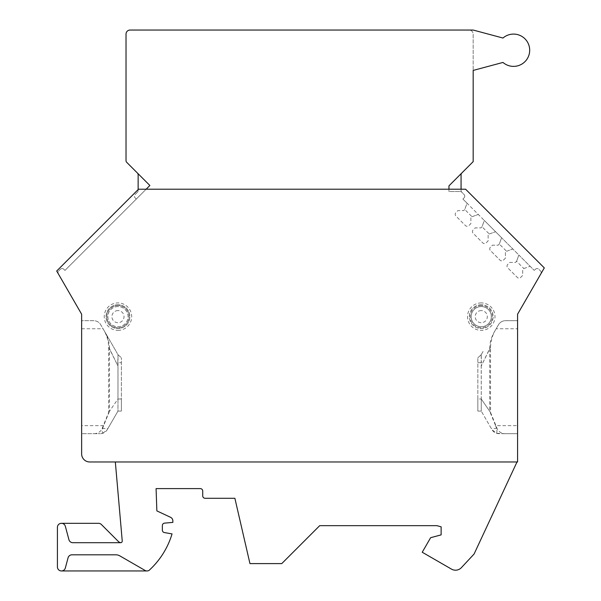 <?xml version="1.0" encoding="UTF-8"?>
<svg xmlns="http://www.w3.org/2000/svg" width="601" height="601" viewBox="0 0 601 601"><rect width="100%" height="100%" fill="white"/><g stroke="black" fill="none" stroke-linecap="round" stroke-linejoin="round"><path stroke-width="0.45" stroke-dasharray="3 2.25" d="M461.065 189.21L461.065 190.509A2.419 2.419 0 0 0 461.778 192.222L464.04 194.484A2.419 2.419 0 0 1 464.04 197.909A2.419 2.419 0 0 0 464.04 194.484L461.778 192.222A2.419 2.419 0 0 0 460.065 191.516L448.955 191.516L448.955 189.21L465.595 189.21L544.296 267.911L540.87 273.853A2.419 2.419 0 0 0 540.487 270.931L538.827 269.271A2.419 2.419 0 0 0 535.401 269.271L534.259 270.412L535.401 269.271A2.419 2.419 0 0 1 538.827 269.271L540.487 270.931A2.419 2.419 0 0 1 540.87 273.853L517.581 314.195L517.581 461.966L517.01 461.966L517.581 460.749L474.076 554.039L461.41 567.629A8.076 8.076 0 0 1 451.471 569.109L422.233 552.236L430.632 537.692L441.126 534.882L441.126 526.807L436.844 525.657L319.709 525.657L281.764 563.603L249.956 563.603L234.878 498.289L205.151 498.289A2.419 2.419 0 0 1 202.725 495.87L202.725 491.025A2.419 2.419 0 0 0 200.306 488.605L156.08 488.605L156.861 510.903L170.526 517.281A4.034 4.034 0 0 1 172.855 520.932L172.855 522.397L164.569 523.125A2.419 2.419 0 0 0 162.36 525.537L162.36 530.165A2.419 2.419 0 0 0 164.366 532.554L172.051 533.906A80.729 80.729 0 0 1 149.04 570.409A4.034 4.034 0 0 1 145.006 570.409L119.847 555.887A8.076 8.076 0 0 0 115.813 554.806L71.97 554.806A4.034 4.034 0 0 0 68.071 557.796L65.344 567.96A4.034 4.034 0 0 1 61.445 570.95L147.02 570.95M516.582 261.3L518.866 255.019L534.259 270.412L462.898 199.051L467.045 203.198L464.761 209.479L463.619 210.62L457.887 210.62L455.904 212.604A2.419 2.419 0 0 0 455.904 216.029L465.459 225.585A2.419 2.419 0 0 0 468.885 225.585L470.868 223.602L470.868 217.87L472.01 216.728L478.291 214.444L484.323 220.477L482.032 226.75L480.89 227.892L475.166 227.892L473.175 229.882A2.419 2.419 0 0 0 473.175 233.308L482.731 242.864A2.419 2.419 0 0 0 486.156 242.864L488.14 240.873L488.14 235.141L489.282 233.999L495.562 231.716L501.595 237.748L499.311 244.029L498.169 245.17L492.437 245.17L490.446 247.154A2.419 2.419 0 0 0 490.446 250.579L500.009 260.135A2.419 2.419 0 0 0 503.428 260.135L505.418 258.152L505.418 252.42L506.56 251.278L512.841 248.994L518.866 255.019L516.582 261.3L515.44 262.442L509.708 262.442L507.725 264.425A2.419 2.419 0 0 0 507.725 267.851L517.281 277.407A2.419 2.419 0 0 0 520.706 277.407L522.69 275.423L522.69 269.691L523.832 268.549L530.112 266.266L523.832 268.549L522.69 269.691L522.69 275.423L520.706 277.407A2.419 2.419 0 0 1 517.281 277.407L507.725 267.851A2.419 2.419 0 0 1 507.725 264.425L509.708 262.442L515.44 262.442L516.582 261.3L523.832 268.549M464.04 197.909L462.898 199.051L464.04 197.909M517.01 461.966L89.707 461.966A8.076 8.076 0 0 1 81.631 453.89L81.631 314.195L58.342 273.853A2.419 2.419 0 0 1 58.725 270.931A2.419 2.419 0 0 0 58.342 273.853L56.704 271.013L138.508 189.21L448.955 189.21M138.14 189.578L138.14 190.509A2.419 2.419 0 0 1 137.434 192.222A2.419 2.419 0 0 0 138.14 190.509L138.14 174.756A2.419 2.419 0 0 0 137.434 173.043L149.874 185.484L64.953 270.412L63.811 269.271A2.419 2.419 0 0 0 60.385 269.271A2.419 2.419 0 0 1 63.811 269.271L64.953 270.412L146.148 189.21M58.725 270.931L60.385 269.271L58.725 270.931M93.974 433.704A8.722 8.076 180 0 0 102.125 428.49L108.676 412.451L108.676 347.295C108.518 341.188 106.91 335.478 103.853 330.152L100.713 324.72C99.097 322.136 96.769 320.791 93.718 320.686L81.631 320.686L81.631 433.704L100.247 433.704L81.631 433.704L81.631 320.686L93.718 320.686A8.076 8.076 0 0 1 100.713 324.72L116.166 351.48M517.581 328.755L517.581 433.704L505.238 433.704A8.722 8.076 180 0 1 497.08 428.49L490.536 412.451L490.536 347.295C490.686 341.195 492.294 335.486 495.359 330.152L498.499 324.72C500.115 322.136 502.444 320.791 505.486 320.686L517.581 320.686L505.486 320.686A8.076 8.076 0 0 0 498.499 324.72L496.163 328.755L517.581 328.755L517.581 425.636L495.585 425.636L489.725 411.279L481.251 398.989L481.251 411.099L477.84 411.099L477.84 398.989L477.84 411.099L481.251 411.099L481.251 398.989L477.84 398.989L477.84 357.76L477.84 398.989L481.251 398.989L481.198 354.755L477.84 357.76L481.198 354.755L483.054 351.465L481.206 354.748L481.416 362.666L477.84 362.666L481.416 362.666L481.251 366.009L489.725 348.595L489.725 411.279M108.676 412.451L117.961 398.989L121.372 398.989L121.372 411.099L121.372 357.76L121.372 398.989L117.961 398.989L117.961 411.099L121.372 411.099L117.961 411.099L118.014 354.755L121.372 357.76L118.006 354.748L116.158 351.465L118.014 354.755L117.796 362.666L121.372 362.666L117.796 362.666L117.961 366.009L109.48 348.595L109.48 411.279L117.961 398.989L117.961 366.009L108.691 347.295M473.175 30.05L469.141 30.05A4.034 4.034 0 0 1 473.175 34.084L473.175 70.415L502.969 62.436A16.144 16.144 0 0 0 525.229 61.377A16.144 16.144 0 0 0 525.229 39.088A16.144 16.144 0 0 0 502.969 38.036L473.175 30.05M61.445 570.95A4.034 4.034 0 0 1 57.411 566.916L57.411 527.355A4.034 4.034 0 0 1 65.344 526.311L68.935 539.706A4.034 4.034 0 0 0 72.834 542.695L120.651 542.695M517.581 425.636L517.581 433.704L498.965 433.704C495.893 433.591 493.556 432.247 491.971 429.67L481.251 411.099L491.971 429.67L496.449 433.306C497.32 431.939 497.035 429.384 495.585 425.636M461.778 173.043L448.955 185.859L448.955 191.516L460.065 191.516A2.419 2.419 0 0 1 461.778 192.222A2.419 2.419 0 0 1 461.065 190.509L461.065 174.756A2.419 2.419 0 0 1 461.778 173.043L472.469 162.353A2.419 2.419 0 0 0 473.175 160.64A2.419 2.419 0 0 1 472.469 162.353L473.175 161.639L473.175 34.084A4.034 4.034 0 0 0 469.141 30.05L130.071 30.05A4.034 4.034 0 0 0 126.03 34.084L126.03 160.64A2.419 2.419 0 0 0 126.743 162.353L137.434 173.043M137.434 192.222L135.165 194.484A2.419 2.419 0 0 0 135.165 197.909A2.419 2.419 0 0 1 135.165 194.484L137.434 192.222M120.651 542.65L120.869 542.673A4.034 4.034 0 0 1 118.389 541.509L101.381 524.5A4.034 4.034 0 0 0 98.526 523.321L61.445 523.321M102.763 433.306L107.241 429.67C105.648 432.247 103.319 433.591 100.247 433.704L102.763 433.306C101.892 431.939 102.178 429.384 103.62 425.636L109.48 411.279M107.241 429.67L117.961 411.099L107.241 429.67M120.869 542.673A1.615 1.615 0 0 0 122.236 540.938L115.332 461.966M482.032 226.75L480.89 227.892L475.166 227.892L473.175 229.882A2.419 2.419 0 0 0 473.175 233.308L482.731 242.864A2.419 2.419 0 0 0 486.156 242.864L488.14 240.873L488.14 235.141L489.282 233.999L482.032 226.75L484.323 220.477L495.562 231.716L489.282 233.999M499.311 244.029L498.169 245.17L492.437 245.17L490.446 247.154A2.419 2.419 0 0 0 490.446 250.579L500.009 260.135A2.419 2.419 0 0 0 503.428 260.135L505.418 258.152L505.418 252.42L506.56 251.278L499.311 244.029L501.595 237.748L512.841 248.994L506.56 251.278M464.761 209.479L463.619 210.62L457.887 210.62L455.904 212.604A2.419 2.419 0 0 0 455.904 216.029L465.459 225.585A2.419 2.419 0 0 0 468.885 225.585L470.868 223.602L470.868 217.87L472.01 216.728L464.761 209.479L467.045 203.198L478.291 214.444L472.01 216.728M505.238 433.704L496.449 433.306M490.536 412.451L481.251 398.989L481.251 366.009L490.514 347.28M489.732 348.595C489.8 342.765 491.272 337.311 494.15 332.24L496.163 328.755M494.15 332.24L495.359 330.152M136.307 199.051L135.165 197.909L136.307 199.051M109.48 348.595C109.412 342.765 107.94 337.311 105.055 332.24M103.853 330.152L116.158 351.472M117.961 306.555A10.089 10.089 0 0 0 107.864 316.644A10.089 10.089 0 0 0 117.961 326.741A10.089 10.089 0 0 0 128.051 316.644A10.089 10.089 0 0 0 117.961 306.555A10.089 10.089 0 0 0 107.864 316.644A10.089 10.089 0 0 0 117.961 326.741A10.089 10.089 0 0 0 128.051 316.644A10.089 10.089 0 0 0 117.961 306.555M117.961 304.737A11.907 11.907 0 0 0 106.054 316.644A11.907 11.907 0 0 0 117.961 328.552A11.907 11.907 0 0 0 129.869 316.644A11.907 11.907 0 0 0 117.961 304.737A11.907 11.907 0 0 0 106.054 316.644A11.907 11.907 0 0 0 117.961 328.552A11.907 11.907 0 0 0 129.869 316.644A11.907 11.907 0 0 0 117.961 304.737M117.961 305.548A11.103 11.103 0 0 0 106.858 316.644A11.103 11.103 0 0 0 117.961 327.748A11.103 11.103 0 0 0 129.057 316.644A11.103 11.103 0 0 0 117.961 305.548A11.103 11.103 0 0 0 106.858 316.644A11.103 11.103 0 0 0 117.961 327.748A11.103 11.103 0 0 0 129.057 316.644A11.103 11.103 0 0 0 117.961 305.548M117.961 330.37A13.725 13.725 0 0 0 131.687 316.644A13.725 13.725 0 0 0 117.961 302.919A13.725 13.725 0 0 0 104.236 316.644A13.725 13.725 0 0 0 117.961 330.37M481.251 302.919A13.725 13.725 0 0 0 467.525 316.644A13.725 13.725 0 0 0 481.251 330.37A13.725 13.725 0 0 0 494.976 316.644A13.725 13.725 0 0 0 481.251 302.919M481.251 305.548A11.103 11.103 0 0 0 470.147 316.644A11.103 11.103 0 0 0 481.251 327.748A11.103 11.103 0 0 0 492.354 316.644A11.103 11.103 0 0 0 481.251 305.548A11.103 11.103 0 0 1 492.354 316.644A11.103 11.103 0 0 1 481.251 327.748A11.103 11.103 0 0 1 470.147 316.644A11.103 11.103 0 0 1 481.251 305.548M481.251 304.737A11.907 11.907 0 0 0 469.343 316.644A11.907 11.907 0 0 0 481.251 328.552A11.907 11.907 0 0 0 493.158 316.644A11.907 11.907 0 0 0 481.251 304.737A11.907 11.907 0 0 1 493.158 316.644A11.907 11.907 0 0 1 481.251 328.552A11.907 11.907 0 0 1 469.343 316.644A11.907 11.907 0 0 1 481.251 304.737M481.251 306.555A10.089 10.089 0 0 0 471.161 316.644A10.089 10.089 0 0 0 481.251 326.741A10.089 10.089 0 0 0 491.34 316.644A10.089 10.089 0 0 0 481.251 306.555A10.089 10.089 0 0 0 471.161 316.644A10.089 10.089 0 0 0 481.251 326.741A10.089 10.089 0 0 0 491.34 316.644A10.089 10.089 0 0 0 481.251 306.555A10.089 10.089 0 0 1 491.34 316.644A10.089 10.089 0 0 1 481.251 326.741A10.089 10.089 0 0 1 471.161 316.644A10.089 10.089 0 0 1 481.251 306.555M103.62 425.636L81.631 425.636M81.631 328.755L103.041 328.755M497.08 428.49L491.287 428.49M102.125 428.49L107.925 428.49M117.961 310.589A6.055 6.055 0 0 0 111.906 316.644A6.055 6.055 0 0 0 117.961 322.699A6.055 6.055 0 0 0 124.016 316.644A6.055 6.055 0 0 0 117.961 310.589M481.251 310.589A6.055 6.055 0 0 0 475.196 316.644A6.055 6.055 0 0 0 481.251 322.699A6.055 6.055 0 0 0 487.306 316.644A6.055 6.055 0 0 0 481.251 310.589"/><path stroke-width="0.9" d="M56.704 271.013L138.508 189.21L465.595 189.21L544.296 267.911L517.581 314.195L517.581 461.966L89.707 461.966A8.076 8.076 0 0 1 81.631 453.89L81.631 314.195L56.704 271.013M147.02 570.95L61.445 570.95M120.651 542.65A4.034 4.034 0 0 1 118.389 541.509L101.381 524.5A4.034 4.034 0 0 0 98.526 523.321L61.445 523.321M137.434 173.043A2.419 2.419 0 0 1 138.14 174.756L138.14 189.578M461.778 173.043A2.419 2.419 0 0 0 461.065 174.756L461.065 189.21M448.955 189.21L448.955 185.859L473.175 161.639L473.175 70.415L502.969 62.436A16.144 16.144 0 0 0 525.229 61.377A16.144 16.144 0 0 0 525.229 39.088A16.144 16.144 0 0 0 502.969 38.036L473.175 30.05L130.071 30.05A4.034 4.034 0 0 0 126.03 34.084L126.03 160.64A2.419 2.419 0 0 0 126.743 162.353L149.874 185.484L146.148 189.21M115.332 461.966L122.236 540.938A1.615 1.615 0 0 1 120.628 542.695L72.834 542.695A4.034 4.034 0 0 1 68.935 539.706L65.344 526.311A4.034 4.034 0 0 0 57.411 527.355L57.411 566.916A4.034 4.034 0 0 0 65.344 567.96L68.071 557.796A4.034 4.034 0 0 1 71.97 554.806L115.813 554.806A8.076 8.076 0 0 1 119.847 555.887L145.006 570.409A4.034 4.034 0 0 0 149.04 570.409A80.729 80.729 0 0 0 172.051 533.906L164.366 532.554A2.419 2.419 0 0 1 162.36 530.165L162.36 525.537A2.419 2.419 0 0 1 164.569 523.125L172.855 522.397L172.855 520.932A4.034 4.034 0 0 0 170.526 517.281L156.861 510.903L156.08 488.605L200.306 488.605A2.419 2.419 0 0 1 202.725 491.025L202.725 495.87A2.419 2.419 0 0 0 205.151 498.289L234.878 498.289L249.956 563.603L281.764 563.603L319.709 525.657L436.844 525.657L441.126 526.807L441.126 534.882L430.632 537.692L422.233 552.236L451.471 569.109A8.076 8.076 0 0 0 461.41 567.629L474.076 554.039L517.01 461.966"/></g></svg>
